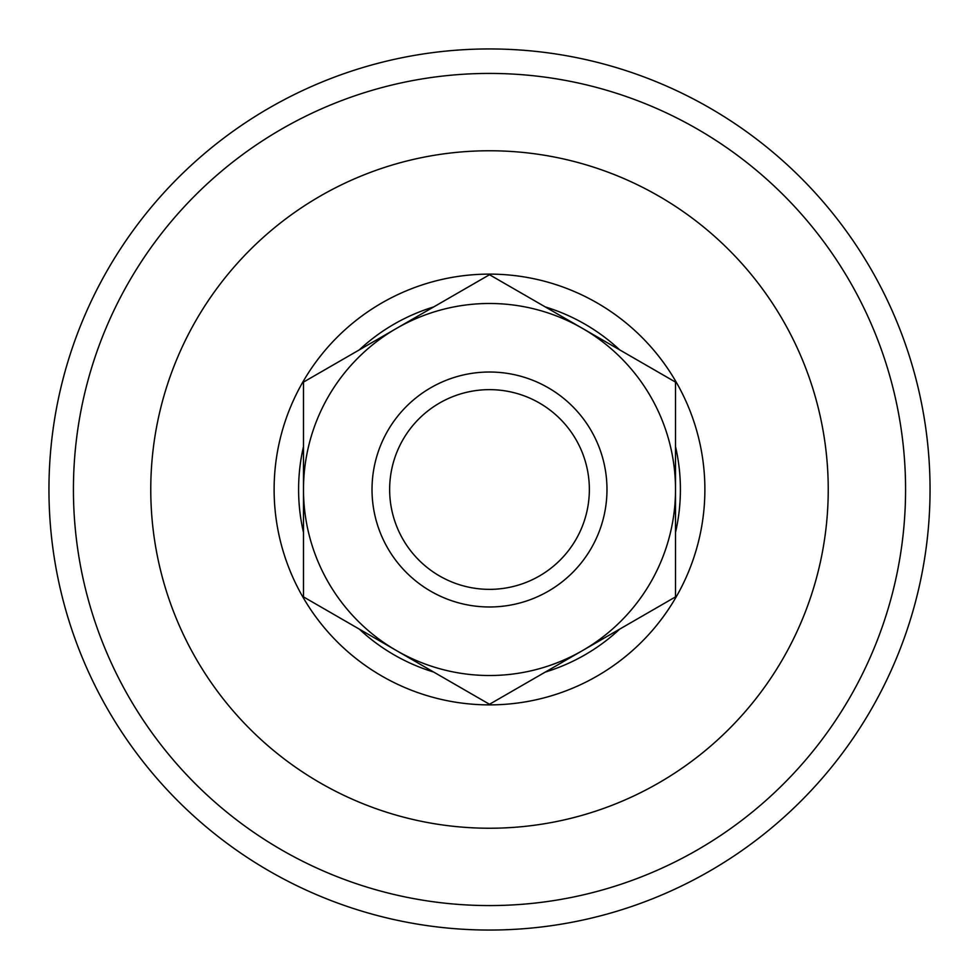 <?xml version="1.0" encoding="UTF-8"?>
<svg xmlns="http://www.w3.org/2000/svg" width="979" height="979" viewBox="0 0 979 979"><rect width="100%" height="100%" fill="white"/><g stroke="black" fill="none" stroke-linecap="round" stroke-linejoin="round"><path stroke-width="1.47" d="M274.12 489.5A215.38 215.38 0 0 1 489.5 274.12A215.38 215.38 0 0 1 704.88 489.5A215.38 215.38 0 0 1 489.5 704.88A215.38 215.38 0 0 1 274.12 489.5M303.49 532.454A190.905 190.905 0 0 1 303.49 446.546M359.293 349.882A190.905 190.905 0 0 1 433.697 306.929M545.303 306.929A190.905 190.905 0 0 1 619.707 349.882M675.51 446.546A190.905 190.905 0 0 1 675.51 532.454M619.707 629.118A190.905 190.905 0 0 1 545.303 672.071M433.697 672.071A190.905 190.905 0 0 1 359.293 629.118M589.358 489.5A99.858 99.858 0 0 0 489.5 389.642A99.858 99.858 0 0 0 389.642 489.5A99.858 99.858 0 0 0 489.5 589.358A99.858 99.858 0 0 0 589.358 489.5M606.98 489.5A117.48 117.48 0 0 0 489.5 372.02A117.48 117.48 0 0 0 372.02 489.5A117.48 117.48 0 0 0 489.5 606.98A117.48 117.48 0 0 0 606.98 489.5M303.49 596.896L303.49 489.5A186.01 186.01 0 0 0 396.495 650.594L303.49 596.896M303.49 382.104L396.495 328.406A186.01 186.01 0 0 0 303.49 489.5L303.49 382.104M396.495 328.406L489.5 274.72L582.505 328.406A186.01 186.01 0 0 0 396.495 328.406M582.505 328.406L675.51 382.104L675.51 489.5A186.01 186.01 0 0 0 582.505 328.406M675.51 489.5L675.51 596.896L582.505 650.594A186.01 186.01 0 0 0 675.51 489.5M582.505 650.594L489.5 704.28L396.495 650.594A186.01 186.01 0 0 0 582.505 650.594M48.95 489.5A440.55 440.55 0 0 1 489.5 48.95A440.55 440.55 0 0 1 930.05 489.5A440.55 440.55 0 0 1 489.5 930.05A440.55 440.55 0 0 1 48.95 489.5M150.766 489.5A338.734 338.734 0 0 1 489.5 150.766A338.734 338.734 0 0 1 828.234 489.5A338.734 338.734 0 0 1 489.5 828.234A338.734 338.734 0 0 1 150.766 489.5M489.5 905.575A416.075 416.075 0 0 0 905.575 489.5A416.075 416.075 0 0 0 489.5 73.425A416.075 416.075 0 0 0 73.425 489.5A416.075 416.075 0 0 0 489.5 905.575"/></g></svg>

